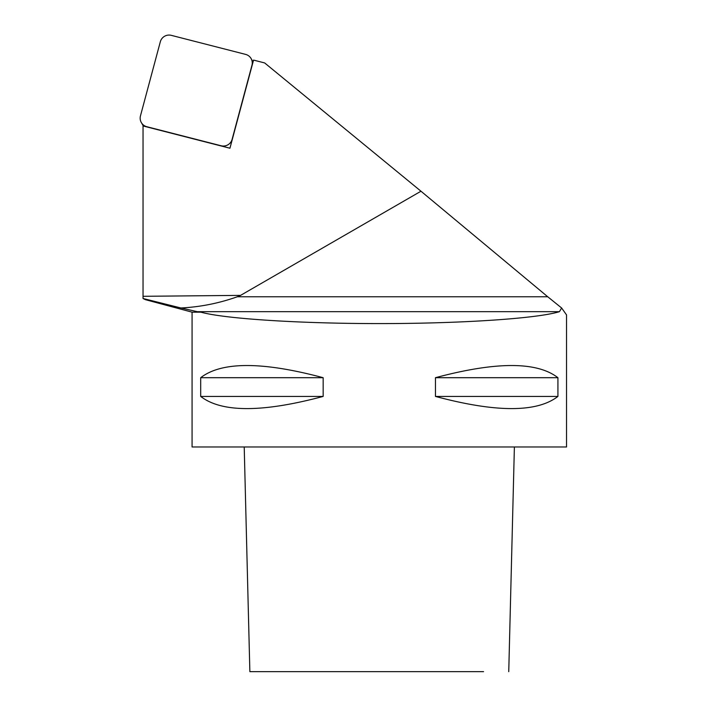 <?xml version="1.0" encoding="UTF-8"?>
<svg xmlns="http://www.w3.org/2000/svg" width="707" height="707" viewBox="0 0 707 707"><rect width="100%" height="100%" fill="white"/><g stroke="black" fill="none" stroke-linecap="round" stroke-linejoin="round"><path stroke-width="1.06" d="M143.026 298.495L180.921 307.978C200.24 307.006 219.046 303.268 237.322 296.763L547.731 296.763L420.974 191.217L264.665 62.941L253.548 60.095L229.934 148.223L143.035 125.952L143.035 296.304A14.98 1.096 89.5 0 1 143.026 298.495L145.28 299.609M237.322 296.763A205.437 14.98 -0.5 0 0 240.557 295.385L143.035 296.304M420.974 191.217L240.557 295.385M323.161 377.697L323.161 396.424L200.691 396.424L200.691 377.697C221.636 361.471 262.465 361.471 323.161 377.697L200.691 377.697M323.161 396.424C262.465 412.649 221.636 412.649 200.691 396.424M197.297 311.681L200.868 312.167C225.162 318.901 301.553 323.709 382.213 323.585C462.891 323.488 537.523 318.477 559.423 311.681L197.297 311.681L180.921 307.978M547.731 296.763L561.641 307.996L559.423 311.681M561.641 307.996L566.537 314.915L566.537 446.974L192.074 446.974L192.074 312.167L145.28 299.627M200.868 312.167L192.074 312.167M557.92 377.697L435.45 377.697C496.146 361.471 536.966 361.471 557.92 377.697L557.92 396.424L435.45 396.424L435.45 377.697M557.92 396.424C536.966 412.649 496.146 412.649 435.45 396.424M140.463 115.868L160.321 41.766A8.988 8.891 150 0 1 171.297 35.35L245.621 54.395A8.988 8.891 150 0 1 251.966 65.247L232.108 139.35A8.988 8.891 150 0 1 221.141 145.766L146.817 126.721A8.988 8.891 150 0 1 140.463 115.868M483.57 671.65L249.863 671.65L244.215 446.974M253.053 61.942L251.091 58.54M143.335 126.032L141.347 122.576M508.748 671.65L514.387 446.974"/></g></svg>
